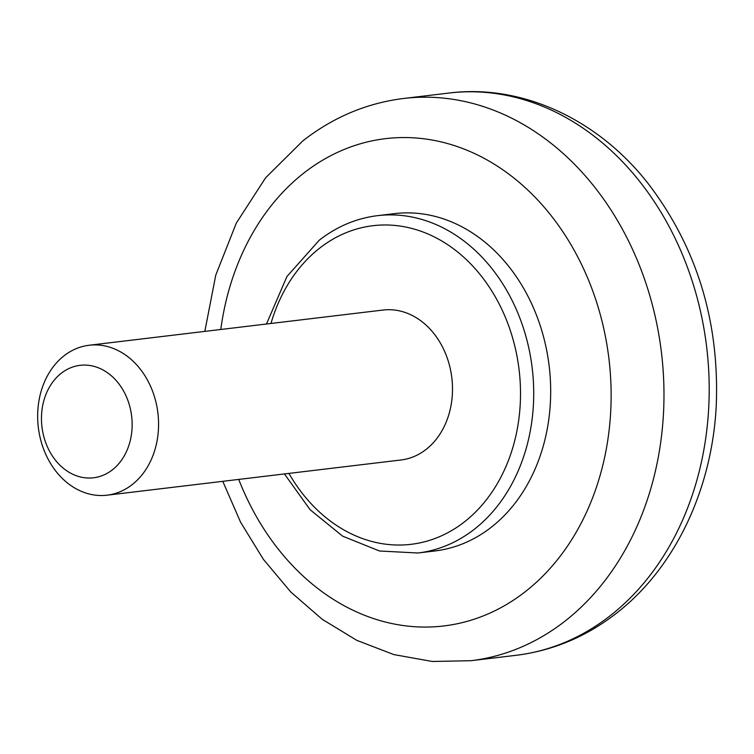 <?xml version="1.0" encoding="UTF-8"?>
<svg xmlns="http://www.w3.org/2000/svg" width="754" height="754" viewBox="0 0 754 754"><rect width="100%" height="100%" fill="white"/><g stroke="black" fill="none" stroke-linecap="round" stroke-linejoin="round"><path stroke-width="1.13" d="M63.92 355.907A75.504 60.216 83.2 0 1 89.142 345.247A75.504 60.216 83.2 0 1 154.372 396.434A75.504 60.216 83.2 0 1 132.308 484.52A75.504 60.216 83.2 0 1 107.096 495.18A75.504 60.216 83.2 0 1 41.856 443.993A75.504 60.216 83.2 0 1 63.92 355.907M107.096 495.18L401.024 459.978A75.504 60.216 -96.8 0 0 426.236 449.318A75.504 60.216 -96.8 0 0 448.3 361.232A75.504 60.216 -96.8 0 0 383.06 310.045L89.142 345.247M417.895 553.002L434.851 550.976A169.876 135.494 -96.8 0 0 491.589 526.999A169.876 135.494 -96.8 0 0 541.231 328.801A169.876 135.494 -96.8 0 0 394.455 213.636L377.49 215.663A169.876 135.494 83.2 0 1 524.275 330.836A169.876 135.494 83.2 0 1 474.624 529.025A169.876 135.494 83.2 0 1 417.895 553.002L379.507 550.995L342.655 536.169L310.177 509.789L284.428 473.936M61.168 373.334A56.625 45.165 83.2 0 1 132.016 420.232A56.625 45.165 83.2 0 1 67.247 471.137A56.625 45.165 83.2 0 1 61.168 373.334M270.959 323.475A160.442 127.963 83.2 0 1 319.385 248.358A160.442 127.963 83.2 0 1 497.075 300.017A160.442 127.963 83.2 0 1 467.357 519.515A160.442 127.963 83.2 0 1 288.914 473.399M220.781 329.479A245.38 195.71 83.2 0 1 303.523 173.307A245.38 195.71 83.2 0 1 581.692 264.786A245.38 195.71 83.2 0 1 510.279 602.21A245.38 195.71 83.2 0 1 238.735 479.412M610.702 615.33A283.127 225.814 -96.8 0 0 693.454 285.012A283.127 225.814 -96.8 0 0 448.809 93.062C521.975 83.751 597.979 119.386 648.054 183.429C696.592 246.916 719.335 320.591 716.3 404.455C712.445 488.215 675.65 567.206 616.932 612.861C586.669 636.527 553.078 650.674 516.151 655.301A283.127 225.814 -96.8 0 0 610.702 615.33M448.809 93.062L403.597 98.472A283.127 225.814 83.2 0 1 648.233 290.431A283.127 225.814 83.2 0 1 565.481 620.749A283.127 225.814 83.2 0 1 470.93 660.711L516.151 655.301M377.49 215.663C356.246 218.302 336.821 226.502 319.206 240.262L286.944 276.511L266.473 324.013M403.597 98.472C366.67 103.1 333.07 117.247 302.806 140.913L265.644 177.746L236.285 223.146L215.776 275.097L204.824 331.392M470.93 660.711L432.24 661.465L393.833 654.585L356.821 640.353L322.194 619.288L290.818 592.031L263.391 559.364L240.545 522.136L222.779 481.325"/></g></svg>

